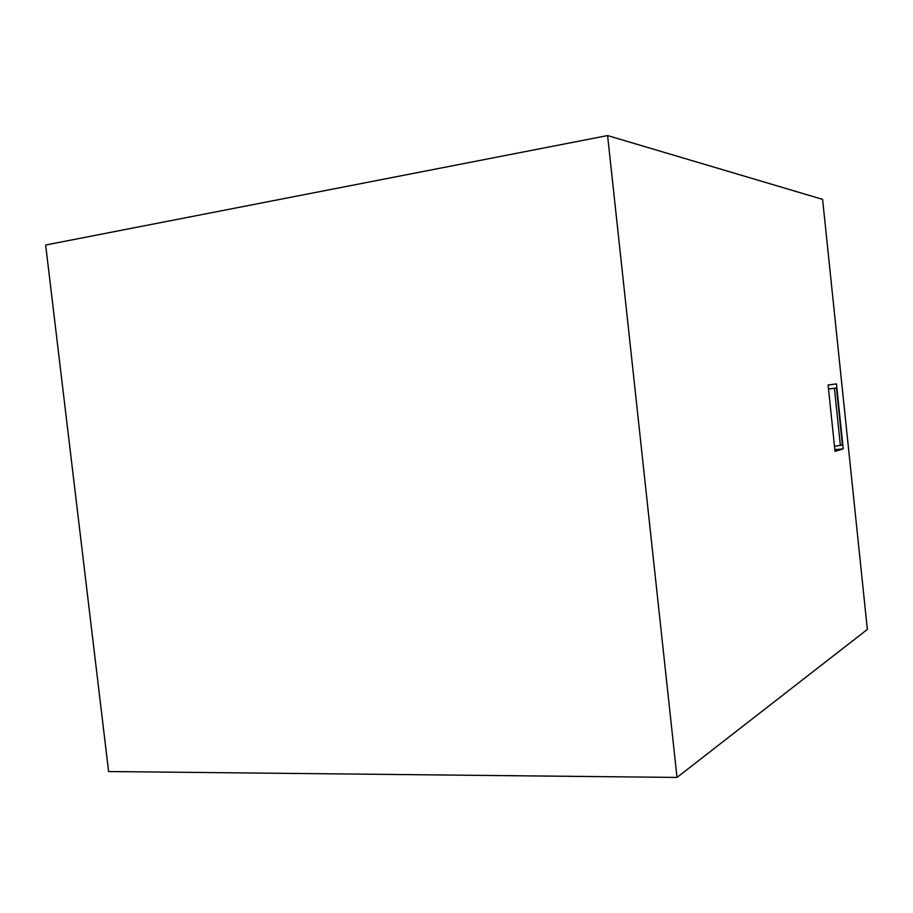 <?xml version="1.0" encoding="UTF-8"?>
<svg xmlns="http://www.w3.org/2000/svg" width="913" height="913" viewBox="0 0 913 913"><rect width="100%" height="100%" fill="white"/><g stroke="black" fill="none" stroke-linecap="round" stroke-linejoin="round"><path stroke-width="1.37" d="M822.602 199.365L867.35 629.422L677.012 777.431L607.59 135.569L822.602 199.365M843.235 448.899L835.018 451.319L828.102 385.024L836.468 383.905L843.235 448.899L834.836 449.641M607.59 135.569L45.65 245.015L108.601 771.531L677.012 777.431M834.493 446.343L842.414 444.962L836.479 388.025L828.502 388.881M840.382 445.533L834.414 388.322L836.479 388.025M828.513 389.006L834.414 388.322"/></g></svg>
